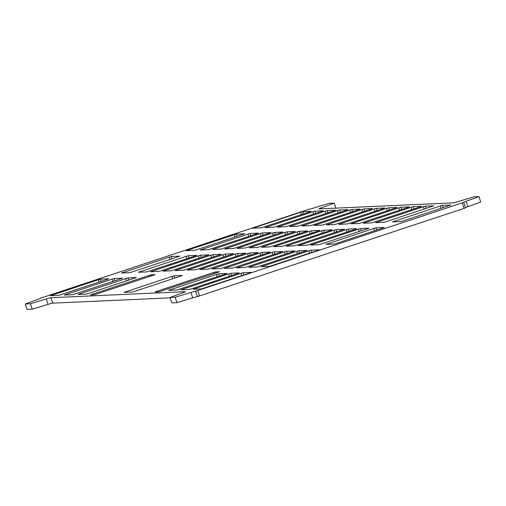 <?xml version="1.0" encoding="UTF-8"?>
<svg xmlns="http://www.w3.org/2000/svg" width="506" height="506" viewBox="0 0 506 506"><rect width="100%" height="100%" fill="white"/><g stroke="black" fill="none" stroke-linecap="round" stroke-linejoin="round"><path stroke-width="0.76" d="M170.124 297.863L52.694 303.145A7.615 0.348 -17.9 0 0 48.013 304.378L32.258 309.172L27.052 309.406L25.3 303.973L30.499 303.739L46.261 298.945A7.615 0.348 162.1 0 1 50.942 297.711L185.228 291.671A7.615 0.348 162.1 0 1 185.341 291.696A7.615 0.348 162.1 0 1 182.774 292.803L169.997 297.465L175.196 297.231L190.952 292.436A7.615 0.348 162.1 0 1 195.639 291.203L463.711 202.387A7.615 0.348 162.1 0 1 463.597 202.362A7.615 0.348 162.1 0 1 466.165 201.255L478.948 196.594L473.742 196.828L457.987 201.622A7.615 0.348 162.1 0 1 453.306 202.855L319.02 208.896A7.615 0.348 162.1 0 1 318.906 208.877A7.615 0.348 162.1 0 1 321.468 207.764L334.251 203.108L329.052 203.342L313.29 208.137A7.615 0.348 162.1 0 1 308.609 209.364L40.531 298.179A7.615 0.348 162.1 0 1 40.644 298.205A7.615 0.348 162.1 0 1 38.083 299.312L25.3 303.973M30.499 303.739L32.258 309.172M334.251 203.108L335.876 208.137M478.948 196.594L480.7 202.027L467.917 206.688A7.615 0.348 -17.9 0 0 465.495 207.675M465.539 207.821L463.787 202.394L465.539 207.821L464.053 208.396L197.391 296.636A7.615 0.348 -17.9 0 0 192.71 297.863L176.948 302.658L171.749 302.892L169.997 297.465M175.196 297.231L176.948 302.658M94.432 294.732L155.108 274.65L151.212 274.815L149.106 275.422L92.029 294.334L90.568 294.909L94.432 294.732M158.871 291.835L219.547 271.747L215.651 271.918L213.545 272.525L156.468 291.431L154.975 292.006L158.871 291.835M228.706 273.885L230.812 273.278L239.193 272.898L237.731 273.48L191.357 288.844L189.25 289.445L180.844 289.818L228.706 273.885L229.465 276.219M216.435 274.435L218.541 273.828L226.916 273.455L225.455 274.031L176.974 290.001L168.568 290.368L216.435 274.435L217.188 276.769M240.982 273.329L243.089 272.728L251.469 272.348L250.008 272.924L201.527 288.894L193.121 289.268L240.982 273.329L241.735 275.662M171.932 276.44L174.039 275.833L182.419 275.454L180.958 276.029L134.583 291.399L132.477 292L124.071 292.373L171.932 276.44L172.685 278.774M259.837 253.025L261.944 252.424L270.318 252.045L268.857 252.62L220.382 268.591L211.976 268.964L259.837 253.025L260.59 255.359M98.284 279.755L100.39 279.148L108.765 278.768L107.304 279.344L58.822 295.314L50.417 295.687L98.284 279.755L99.037 282.082M112.092 279.129L114.198 278.528L122.572 278.148L121.111 278.724L72.636 294.694L64.23 295.068L112.092 279.129L112.844 281.462M272.114 252.475L274.22 251.868L282.626 251.495L281.134 252.07L232.652 268.041L224.247 268.408L272.114 252.475L272.867 254.809M284.391 251.925L286.497 251.318L294.871 250.938L293.41 251.514L244.929 267.484L236.523 267.857L284.391 251.925L285.144 254.252M308.938 250.818L311.045 250.211L319.425 249.837L317.958 250.413L269.483 266.384L261.077 266.751L308.938 250.818L309.691 253.152M79.531 293.872L128.005 277.902L136.411 277.535L88.55 293.467L86.444 294.075L78.069 294.448L79.531 293.872L79.689 294.378M307.148 250.388L259.312 266.327L257.206 266.934L248.8 267.307L296.661 251.368L298.768 250.767L307.155 250.413M169.308 257.099L171.414 256.498L179.788 256.118L178.327 256.694L129.846 272.664L121.44 273.038L169.308 257.099L170.06 259.433M208.946 254.809L161.11 270.748L159.004 271.349L150.598 271.722L198.46 255.789L200.566 255.182L208.953 254.834M235.29 254.132L237.39 253.525L245.796 253.152L244.309 253.727L197.935 269.091L195.828 269.692L187.422 270.065L235.29 254.132L236.043 256.466M247.56 253.582L249.667 252.975L258.047 252.595L256.586 253.171L208.105 269.141L199.699 269.515L247.56 253.582L248.313 255.91M210.736 255.239L212.843 254.632L221.217 254.252L219.756 254.828L171.275 270.799L162.875 271.172L210.736 255.239L211.489 257.567M176.638 270.046L225.119 254.075L233.525 253.708L185.658 269.641L183.551 270.248L175.146 270.621L176.638 270.046L176.803 270.552M373.826 228.44L375.933 227.839L384.307 227.46L382.846 228.035L334.365 244.006L325.965 244.379L373.826 228.44L374.579 230.774M186.183 256.34L188.289 255.732L196.67 255.359L195.208 255.935L146.727 271.905L138.321 272.272L186.183 256.34L186.942 258.674M297.104 231.893L299.21 231.286L307.585 230.913L306.124 231.489L257.649 247.459L249.243 247.826L297.104 231.893L297.857 234.227M358.482 229.129L360.588 228.529L368.963 228.149L367.501 228.725L319.027 244.695L310.621 245.068L358.482 229.129L359.235 231.463M284.827 232.444L286.934 231.843L295.314 231.463L293.853 232.039L245.372 248.01L236.966 248.383L284.827 232.444L285.58 234.778M283.037 232.014L235.201 247.959L233.095 248.56L224.689 248.933L272.557 233L274.657 232.393L283.044 232.045M346.205 229.686L348.311 229.079L356.692 228.699L355.231 229.281L308.856 244.645L306.75 245.246L298.344 245.619L346.205 229.686L346.958 232.02M309.381 231.343L311.487 230.736L319.862 230.356L318.4 230.938L272.026 246.302L269.919 246.903L261.513 247.276L309.381 231.343L310.134 233.677M321.658 230.787L323.764 230.186L332.138 229.806L330.677 230.382L282.196 246.352L273.79 246.726L321.658 230.787L322.411 233.121M344.415 229.256L296.579 245.195L294.473 245.802L286.067 246.169L333.928 230.236L336.035 229.629L344.422 229.281M187.821 250.09L236.302 234.12L244.702 233.747L196.84 249.679L194.734 250.287L186.36 250.666L187.821 250.09L187.979 250.59M433.851 205.771L386.015 221.717L383.909 222.317L375.503 222.691L423.37 206.758L425.476 206.151L433.863 205.803M411.093 207.308L413.2 206.701L421.574 206.328L420.113 206.903L371.638 222.874L363.232 223.241L411.093 207.308L411.846 209.642M248.003 234.101L250.109 233.5L258.484 233.121L257.023 233.696L208.542 249.667L200.142 250.04L248.003 234.101L248.756 236.435M440.245 205.999L442.352 205.392L450.732 205.012L449.271 205.588L402.896 220.958L400.79 221.558L392.384 221.932L440.245 205.999L441.004 208.333M398.817 207.858L400.923 207.258L409.303 206.878L407.842 207.454L359.361 223.424L350.955 223.797L398.817 207.858L399.569 210.192M260.28 233.551L262.386 232.943L270.761 232.57L269.3 233.146L220.818 249.116L212.412 249.483L260.28 233.551L261.033 235.885M386.54 208.415L388.646 207.808L397.027 207.428L395.565 208.004L349.191 223.374L347.084 223.975L338.678 224.348L386.54 208.415L387.299 210.749M312.891 211.729L314.998 211.122L323.372 210.743L321.911 211.318L275.536 226.688L273.43 227.289L265.024 227.662L312.891 211.729L313.644 214.057M325.168 211.173L327.268 210.572L335.649 210.192L334.188 210.768L285.707 226.739L277.301 227.112L325.168 211.173L325.921 213.507M300.615 212.28L302.721 211.672L311.127 211.299L309.634 211.875L261.153 227.845L252.753 228.212L300.615 212.28L301.367 214.614M337.439 210.622L339.545 210.015L347.926 209.642L346.465 210.218L297.983 226.188L289.577 226.555L337.439 210.622L338.191 212.956M361.992 209.516L364.099 208.915L372.473 208.535L371.012 209.111L322.531 225.081L314.125 225.455L361.992 209.516L362.745 211.85M374.269 208.965L376.375 208.358L384.75 207.985L383.289 208.561L334.808 224.531L326.402 224.898L374.269 208.965L375.022 211.299M349.716 210.072L351.822 209.465L360.196 209.086L358.735 209.661L312.366 225.031L310.26 225.632L301.854 226.005L349.716 210.072L350.468 212.406M50.942 297.711L52.694 303.145M46.261 298.945L48.013 304.378M321.468 207.764L321.797 208.776M466.165 201.255L467.917 206.688M462.294 202.963L464.053 208.396M197.783 290.596L199.541 296.029M195.683 291.203L197.435 296.63M195.639 291.203L197.391 296.636M190.952 292.436L192.71 297.863M92.193 294.834L92.029 294.334M156.632 291.937L156.468 291.431M213.918 273.689L213.545 272.525M149.485 276.592L149.106 275.422M215.999 273L215.651 271.918M151.56 275.903L151.212 274.815M231.539 275.53L230.812 273.278M182.495 289.748L182.337 289.249M219.262 276.08L218.541 273.828M170.225 290.305L170.06 289.799M243.816 274.973L243.089 272.728M194.772 289.198L194.608 288.698M174.766 278.085L174.039 275.833M125.722 292.304L125.558 291.804M262.671 254.67L261.944 252.424M213.627 268.895L213.462 268.389M101.111 281.399L100.39 279.148M52.074 295.618L51.909 295.118M114.925 280.773L114.198 278.528M65.881 294.998L65.717 294.492M274.948 254.12L274.22 251.868M225.904 268.344L225.739 267.838M287.218 253.569L286.497 251.318M238.174 267.788L238.016 267.288M311.772 252.462L311.045 250.211M262.728 266.687L262.563 266.181M126.658 280.843L125.899 278.509M128.733 280.153L128.005 277.902M299.495 253.013L298.768 250.767M297.42 253.702L296.661 251.368M250.451 267.238L250.293 266.732M172.141 258.743L171.414 256.498M123.097 272.968L122.933 272.462M201.293 257.434L200.566 255.182M199.212 258.123L198.46 255.789M152.249 271.659L152.085 271.153M238.117 255.777L237.39 253.525M189.073 270.002L188.915 269.496M250.394 255.226L249.667 252.975M201.35 269.445L201.186 268.945M213.57 256.884L212.843 254.632M164.526 271.102L164.361 270.602M223.766 257.016L223.013 254.682M225.847 256.327L225.119 254.075M376.66 230.085L375.933 227.839M327.616 244.309L327.452 243.803M189.016 257.984L188.289 255.732M139.972 272.209L139.814 271.703M299.938 233.538L299.21 231.286M250.894 247.763L250.729 247.257M361.316 230.774L360.588 228.529M312.272 244.999L312.107 244.493M287.661 234.088L286.934 231.843M238.617 248.313L238.452 247.807M275.384 234.645L274.657 232.393M273.31 235.334L272.557 233M226.34 248.863L226.182 248.364M349.039 231.331L348.311 229.079M299.995 245.549L299.83 245.049M312.215 232.988L311.487 230.736M263.171 247.206L263.006 246.707M324.485 232.431L323.764 230.186M275.447 246.656L275.283 246.15M336.762 231.881L336.035 229.629M334.687 232.57L333.928 230.236M287.718 246.106L287.56 245.6M234.948 237.055L234.196 234.727M237.023 236.372L236.302 234.12M426.204 208.402L425.476 206.151M424.123 209.092L423.37 206.758M377.16 222.621L376.995 222.121M413.927 208.953L413.2 206.701M364.883 223.178L364.718 222.672M250.837 235.745L250.109 233.5M201.793 249.97L201.628 249.464M443.079 207.643L442.352 205.392M394.035 221.862L393.877 221.362M401.65 209.503L400.923 207.258M352.606 223.728L352.442 223.222M263.114 235.195L262.386 232.943M214.07 249.42L213.905 248.914M389.373 210.06L388.646 207.808M340.329 224.278L340.171 223.778M315.725 213.374L314.998 211.122M266.681 227.592L266.517 227.093M327.996 212.817L327.268 210.572M278.951 227.042L278.793 226.536M303.448 213.924L302.721 211.672M254.404 228.149L254.24 227.643M340.272 212.267L339.545 210.015M291.228 226.492L291.064 225.986M364.826 211.16L364.099 208.915M315.782 225.385L315.617 224.879M377.096 210.61L376.375 208.358M328.059 224.835L327.894 224.329M352.549 211.717L351.822 209.465M303.505 225.935L303.341 225.436"/></g></svg>
